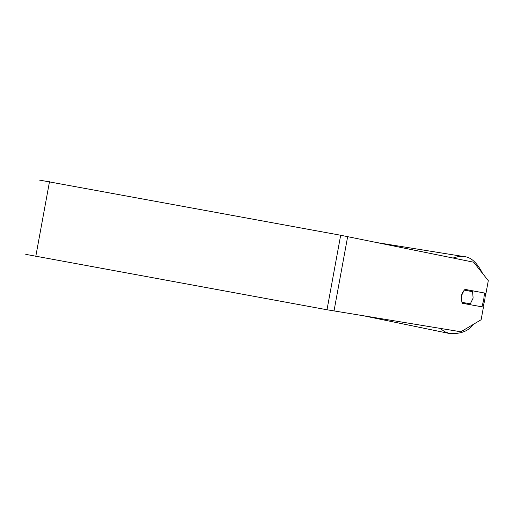 <?xml version="1.0" encoding="UTF-8"?>
<svg xmlns="http://www.w3.org/2000/svg" width="514" height="514" viewBox="0 0 514 514"><rect width="100%" height="100%" fill="white"/><g stroke="black" fill="none" stroke-linecap="round" stroke-linejoin="round"><path stroke-width="0.77" d="M473.124 298.069L470.336 303.838L461.951 302.328L461.379 295.916L464.187 290.121L472.565 291.689L473.124 298.069M465.774 303.016L464.971 303.742M467.515 289.877L468.01 290.834M39.398 180.073L340.673 235.251L473.657 262.204L488.3 280.657L485.981 293.308L465.022 289.376C461.071 293.455 460.216 298.101 462.459 303.318L483.449 307.089L481.13 319.734L460.885 331.787L327 309.762L25.764 254.359M462.439 303.286L483.449 307.089M464.99 289.401L485.981 293.308M440.138 328.388L444.738 331.742L449.834 333.586C460.949 334.036 468.762 330.977 473.265 324.418M484.477 293.038L483.687 300.009L481.952 306.807M378.028 242.762L463.962 256.595L458.546 256.512L453.059 258.015M347.663 236.594L334.01 310.989M49.498 181.686L35.781 256.435M340.673 235.251L327 309.762M483.038 307.012L484.741 300.202L485.569 293.231M364.587 316.001L449.834 333.586M482.614 273.493C477.063 262.603 470.843 256.968 463.962 256.595"/></g></svg>
